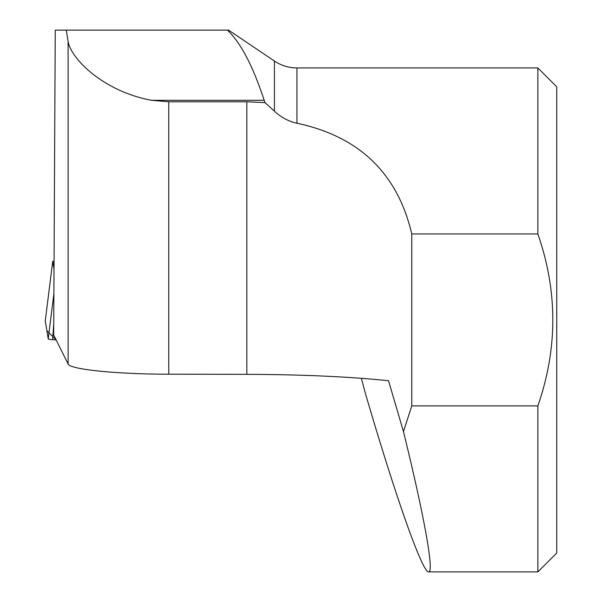 <?xml version="1.0" encoding="UTF-8"?>
<svg xmlns="http://www.w3.org/2000/svg" width="602" height="602" viewBox="0 0 602 602"><rect width="100%" height="100%" fill="white"/><g stroke="black" fill="none" stroke-linecap="round" stroke-linejoin="round"><path stroke-width="0.9" d="M228.519 30.138L227.466 30.138C240.838 42.908 253.073 66.295 264.18 100.308L151.493 100.308C103.266 91.384 70.637 58.439 68.101 41.335L66.288 30.138L55.256 30.138L53.676 335.021L68.101 363.977C69.824 369.432 116.803 374.203 168.756 374.196L246.843 374.339C301.67 374.534 348.897 376.656 388.516 380.712L403.468 431.611C424.259 516.11 434.411 572.622 428.669 571.9C422.604 573.202 395.386 496.296 364.902 391.691L361.388 378.304M264.18 100.308L265.053 102.618L274.414 111.159L274.414 61.043L228.542 30.1M66.288 30.138L227.466 30.138M265.053 102.618L246.843 101.798L168.756 101.798L151.493 100.308M296.959 123.237C359.289 136.496 397.561 173.399 411.768 233.945L537.857 233.945C557.791 291.255 557.791 348.566 537.857 405.891L537.857 571.9L556.745 553.012L556.745 86.823L537.857 67.936L296.959 67.936L296.959 123.237C288.478 121.348 280.961 117.322 274.414 111.159M537.857 405.891L411.768 405.891L411.768 233.945M411.768 405.891L403.468 431.611M537.857 67.936L537.857 233.945M54.06 261.065L52.728 261.298L54.014 269.056M56.136 339.957L52.63 339.701A10.001 1.046 -179.9 0 1 48.22 338.851L45.255 320.979A10.001 1.046 -179.9 0 1 45.255 320.949A10.001 1.046 -179.9 0 1 45.263 320.919L46.851 330.603L56.136 339.957M68.101 41.335L68.101 363.977M246.843 101.798L246.843 374.339M168.756 101.798L168.756 374.196M53.736 323.936L52.63 339.701M45.255 320.949L52.728 261.298L45.255 320.979M48.22 338.851L53.894 293.595M537.857 571.9L428.669 571.9M274.414 61.043C281.247 65.588 288.764 67.883 296.959 67.936"/></g></svg>
